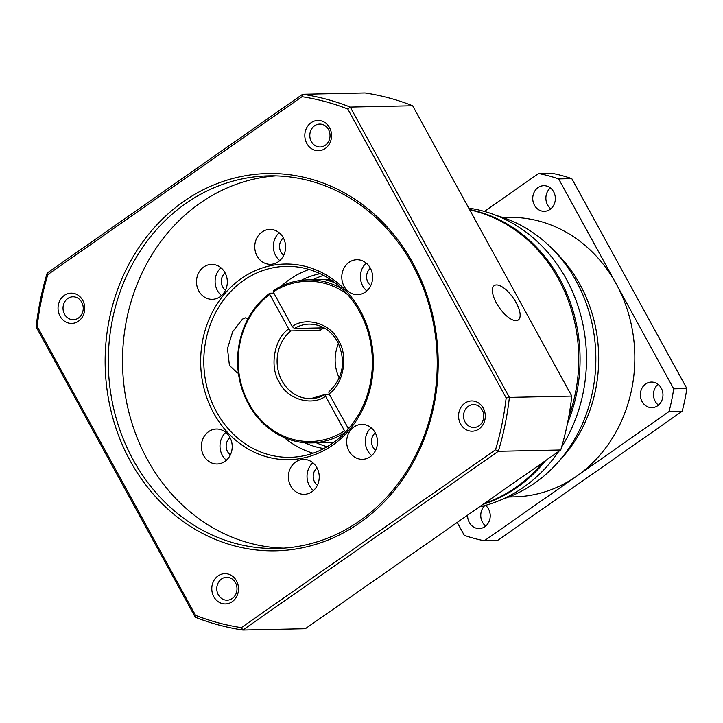<?xml version="1.0" encoding="UTF-8"?>
<svg xmlns="http://www.w3.org/2000/svg" width="723" height="723" viewBox="0 0 723 723"><rect width="100%" height="100%" fill="white"/><g stroke="black" fill="none" stroke-linecap="round" stroke-linejoin="round"><path stroke-width="1.08" d="M483.091 504.311A151.414 133.628 -91.2 0 0 545.63 460.542M567.483 423.371A151.414 133.628 -91.2 0 0 559.864 279.114A151.414 133.628 -91.2 0 0 469.534 209.516M479.385 506.913A151.414 133.628 -91.2 0 0 558.734 451.378M561.626 446.968A151.414 133.628 -91.2 0 0 566.281 278.979A151.414 133.628 -91.2 0 0 468.775 208.134M502.729 499.123A146.751 129.516 -91.2 0 0 557.035 463.362A146.751 129.516 -91.2 0 0 576.258 281.139A146.751 129.516 -91.2 0 0 552.526 249.074A146.751 129.516 -91.2 0 0 496.755 215.626M557.035 463.362L561.744 458.156A139.765 123.353 -91.2 0 0 580.045 284.618A139.765 123.353 -91.2 0 0 557.442 254.071L552.526 249.074M508.748 496.981L514.424 496.864A139.765 123.353 -91.2 0 0 576.71 476.141A139.765 123.353 -91.2 0 0 616.186 283.859A139.765 123.353 -91.2 0 0 508.54 217.397L502.856 217.515M485.504 505.377A12.815 11.306 88.8 0 1 488.522 509.037A12.815 11.306 88.8 0 1 488.875 521.898A12.815 11.306 88.8 0 1 479.195 528.567A12.815 11.306 88.8 0 1 469.326 522.467A12.815 11.306 88.8 0 1 467.627 515.138M484.871 505.549A12.815 11.306 -91.2 0 0 482.467 522.196A12.815 11.306 -91.2 0 0 485.711 526.037M534.442 205.224A12.815 11.306 88.8 0 1 534.089 192.363A12.815 11.306 88.8 0 1 543.777 185.694A12.815 11.306 88.8 0 1 553.637 191.785A12.815 11.306 88.8 0 1 553.999 204.645A12.815 11.306 88.8 0 1 544.311 211.315A12.815 11.306 88.8 0 1 534.442 205.224M550.393 187.944A12.815 11.306 -91.2 0 0 547.582 204.943A12.815 11.306 -91.2 0 0 550.836 208.793M642.069 401.572A12.815 11.306 88.8 0 1 641.717 388.712A12.815 11.306 88.8 0 1 651.396 382.051A12.815 11.306 88.8 0 1 661.265 388.143A12.815 11.306 88.8 0 1 661.617 401.003A12.815 11.306 88.8 0 1 651.938 407.664A12.815 11.306 88.8 0 1 642.069 401.572M658.02 384.293A12.815 11.306 -91.2 0 0 655.21 401.292A12.815 11.306 -91.2 0 0 658.454 405.142M457.216 522.422L464.311 535.363A186.353 164.464 -91.2 0 0 484.374 540.759L669.046 411.514A186.353 164.464 -91.2 0 0 673.709 388.811L558.653 178.897A186.353 164.464 -91.2 0 0 538.59 173.502L484.392 211.432M669.046 411.514L682.187 411.233L497.514 540.479L484.374 540.759M558.653 178.897L571.794 178.626A186.353 164.464 -91.2 0 0 551.73 173.222L538.59 173.502M571.794 178.626L686.85 388.531L673.709 388.811M682.187 411.233A186.353 164.464 -91.2 0 0 686.85 388.531M347.627 294.586A80.126 70.718 -91.2 0 0 273.258 291.975L292.191 326.516C306.263 316.231 330.827 323.714 338.563 340.632C348.522 355.996 343.506 384.184 329.092 393.836L348.504 428.802M329.092 393.836L328.829 391.92C343.344 377.939 346.272 361.211 337.614 341.735C330.782 330.14 321.31 324.266 309.209 324.112A37.271 32.897 88.8 0 0 294.378 328.477L323.949 327.853A37.271 32.897 88.8 0 0 320.452 330.303L290.89 330.917L288.703 328.956L269.769 294.415L269.778 293.213L273.89 293.122M484.184 503.551A151.414 133.628 -91.2 0 0 542.621 462.648M568.784 416.674A151.414 133.628 -91.2 0 0 558.545 279.141A151.414 133.628 -91.2 0 0 469.715 209.86M338.527 343.497A37.271 32.897 -91.2 0 0 339.259 378.03M334.613 282.476L326.001 279.991L331.333 280.117M345.214 432.408A81.527 71.957 88.8 0 1 311.27 442.892A81.527 71.957 88.8 0 1 248.486 404.13A81.527 71.957 88.8 0 1 269.778 293.213M273.258 291.975L273.267 290.773A81.527 71.957 88.8 0 1 307.844 279.873A81.527 71.957 88.8 0 1 342.196 288.92M292.191 326.516L294.378 328.477M319.168 327.953L320.452 330.303M345.847 431.993L344.537 430.818L325.603 396.276L325.612 394.27L329.29 394.189M348.025 428.377A80.126 70.718 -91.2 0 0 350.411 426.516M269.769 294.415A80.126 70.718 -91.2 0 0 248.875 403.407A80.126 70.718 -91.2 0 0 344.537 430.818M325.603 396.276C311.532 406.561 286.968 399.078 279.232 382.16C269.272 366.796 274.288 338.608 288.703 328.956M516.05 320.651A20.967 8.486 55 0 0 518.283 319.973A20.967 8.486 55 0 0 514.74 300.244A20.967 8.486 55 0 0 496.475 284.952A20.967 8.486 55 0 0 494.243 285.621A20.967 8.486 55 0 0 497.786 305.359A20.967 8.486 55 0 0 516.05 320.651M238.364 372.842L237.361 372.987L229.426 365.395L227.492 348.613L232.689 331.667L242.512 319.096L245.63 317.804L247.79 319.195M317.406 485.214A10.484 9.254 88.8 0 1 314.595 481.952A10.484 9.254 88.8 0 1 317.045 467.917M375.662 450.212A10.484 9.254 88.8 0 1 372.851 446.95A10.484 9.254 88.8 0 1 375.3 432.914M230.366 454.875A10.484 9.254 88.8 0 1 227.555 451.613A10.484 9.254 88.8 0 1 230.004 437.578M225.486 290.239A10.484 9.254 88.8 0 1 222.675 286.968A10.484 9.254 88.8 0 1 225.124 272.942M370.782 285.576A10.484 9.254 88.8 0 1 367.971 282.313A10.484 9.254 88.8 0 1 370.42 268.278M283.741 255.237A10.484 9.254 88.8 0 1 280.931 251.975A10.484 9.254 88.8 0 1 283.38 237.939M243.524 280.515A95.508 84.293 88.8 0 1 286.082 266.353A95.508 84.293 88.8 0 1 359.638 311.767A95.508 84.293 88.8 0 1 332.67 443.154A95.508 84.293 88.8 0 1 290.104 457.316A95.508 84.293 88.8 0 1 216.548 411.902A95.508 84.293 88.8 0 1 243.524 280.515M309.155 269.489A95.508 84.293 -91.2 0 0 280.967 286.398M130.321 461.102A188.685 166.525 88.8 0 1 183.606 201.518A188.685 166.525 88.8 0 1 413.014 263.262A188.685 166.525 88.8 0 1 359.729 522.837A188.685 166.525 88.8 0 1 130.321 461.102M412.363 264.455A186.353 164.464 -91.2 0 0 268.839 175.852A186.353 164.464 -91.2 0 0 128.016 272.797A186.353 164.464 -91.2 0 0 133.168 459.855A186.353 164.464 -91.2 0 0 276.683 548.468A186.353 164.464 -91.2 0 0 417.505 451.523A186.353 164.464 -91.2 0 0 412.363 264.455M213.809 596.728A15.138 13.366 88.8 0 1 218.084 575.897A15.138 13.366 88.8 0 1 236.493 580.849A15.138 13.366 88.8 0 1 232.219 601.681A15.138 13.366 88.8 0 1 213.809 596.728M235.463 582.747A11.451 10.113 -91.2 0 0 226.642 577.297A11.451 10.113 -91.2 0 0 217.994 583.262A11.451 10.113 -91.2 0 0 218.31 594.758A11.451 10.113 -91.2 0 0 227.13 600.198A11.451 10.113 -91.2 0 0 235.779 594.243A11.451 10.113 -91.2 0 0 235.463 582.747M460.587 424.012A15.138 13.366 88.8 0 1 464.862 403.181A15.138 13.366 88.8 0 1 483.271 408.134A15.138 13.366 88.8 0 1 478.997 428.965A15.138 13.366 88.8 0 1 460.587 424.012M482.25 410.031A11.451 10.113 -91.2 0 0 473.429 404.591A11.451 10.113 -91.2 0 0 464.772 410.547A11.451 10.113 -91.2 0 0 465.088 422.042A11.451 10.113 -91.2 0 0 473.908 427.492A11.451 10.113 -91.2 0 0 482.566 421.527A11.451 10.113 -91.2 0 0 482.25 410.031M306.841 143.516A15.138 13.366 88.8 0 1 311.116 122.684A15.138 13.366 88.8 0 1 329.525 127.637A15.138 13.366 88.8 0 1 325.251 148.468A15.138 13.366 88.8 0 1 306.841 143.516M328.495 129.534A11.451 10.113 -91.2 0 0 319.674 124.085A11.451 10.113 -91.2 0 0 311.026 130.041A11.451 10.113 -91.2 0 0 311.342 141.545A11.451 10.113 -91.2 0 0 320.162 146.986A11.451 10.113 -91.2 0 0 328.811 141.03A11.451 10.113 -91.2 0 0 328.495 129.534M60.063 316.222A15.138 13.366 88.8 0 1 64.338 295.391A15.138 13.366 88.8 0 1 82.747 300.343A15.138 13.366 88.8 0 1 78.473 321.175A15.138 13.366 88.8 0 1 60.063 316.222M81.717 302.241A11.451 10.113 -91.2 0 0 72.896 296.801A11.451 10.113 -91.2 0 0 64.239 302.756A11.451 10.113 -91.2 0 0 64.555 314.252A11.451 10.113 -91.2 0 0 73.375 319.702A11.451 10.113 -91.2 0 0 82.033 313.737A11.451 10.113 -91.2 0 0 81.717 302.241M241.337 278.554A97.831 86.344 88.8 0 1 360.289 310.565A97.831 86.344 88.8 0 1 332.661 445.16A97.831 86.344 88.8 0 1 213.71 413.149A97.831 86.344 88.8 0 1 241.337 278.554M290.745 486.01A17.469 15.418 88.8 0 1 290.257 468.468A17.469 15.418 88.8 0 1 303.461 459.385A17.469 15.418 88.8 0 1 316.918 467.691A17.469 15.418 88.8 0 1 317.397 485.223A17.469 15.418 88.8 0 1 304.202 494.315A17.469 15.418 88.8 0 1 290.745 486.01M312.842 462.729A17.469 15.418 -91.2 0 0 309.363 485.612A17.469 15.418 -91.2 0 0 313.43 490.574M349.001 451.007A17.469 15.418 88.8 0 1 348.513 433.466A17.469 15.418 88.8 0 1 361.717 424.383A17.469 15.418 88.8 0 1 375.174 432.688A17.469 15.418 88.8 0 1 375.653 450.221A17.469 15.418 88.8 0 1 362.458 459.313A17.469 15.418 88.8 0 1 349.001 451.007M371.098 427.727A17.469 15.418 -91.2 0 0 367.618 450.61A17.469 15.418 -91.2 0 0 371.685 455.571M203.705 455.671A17.469 15.418 88.8 0 1 203.217 438.129A17.469 15.418 88.8 0 1 216.421 429.037A17.469 15.418 88.8 0 1 229.878 437.352A17.469 15.418 88.8 0 1 230.357 454.884A17.469 15.418 88.8 0 1 217.162 463.976A17.469 15.418 88.8 0 1 203.705 455.671M225.802 432.39A17.469 15.418 -91.2 0 0 222.323 455.273A17.469 15.418 -91.2 0 0 226.389 460.235M301.256 280.352A88.513 78.12 88.8 0 1 320.135 273.692M312.905 279.765A88.513 78.12 88.8 0 1 323.552 275.409M198.825 291.026A17.469 15.418 88.8 0 1 198.337 273.493A17.469 15.418 88.8 0 1 211.541 264.401A17.469 15.418 88.8 0 1 224.998 272.707A17.469 15.418 88.8 0 1 225.477 290.248A17.469 15.418 88.8 0 1 212.282 299.331A17.469 15.418 88.8 0 1 198.825 291.026M220.922 267.745A17.469 15.418 -91.2 0 0 217.442 290.637A17.469 15.418 -91.2 0 0 221.509 295.599M344.121 286.371A17.469 15.418 88.8 0 1 343.633 268.829A17.469 15.418 88.8 0 1 356.837 259.738A17.469 15.418 88.8 0 1 370.293 268.052A17.469 15.418 88.8 0 1 370.772 285.585A17.469 15.418 88.8 0 1 357.578 294.677A17.469 15.418 88.8 0 1 344.121 286.371M366.218 263.091A17.469 15.418 -91.2 0 0 362.738 285.974A17.469 15.418 -91.2 0 0 366.805 290.935M257.081 256.023A17.469 15.418 88.8 0 1 256.602 238.491A17.469 15.418 88.8 0 1 269.796 229.399A17.469 15.418 88.8 0 1 283.253 237.704A17.469 15.418 88.8 0 1 283.741 255.246A17.469 15.418 88.8 0 1 270.538 264.329A17.469 15.418 88.8 0 1 257.081 256.023M279.186 232.752A17.469 15.418 -91.2 0 0 275.698 255.635A17.469 15.418 -91.2 0 0 279.765 260.596M275.96 175.87A186.353 164.464 -91.2 0 0 147.402 459.557A186.353 164.464 -91.2 0 0 283.805 548.142M571.794 396.087L509.381 397.406L350.248 107.085A270.212 238.473 88.8 0 0 302.63 94.27L365.043 92.96A270.212 238.473 88.8 0 1 412.67 105.775L571.794 396.087A270.212 238.473 88.8 0 1 560.732 449.977L305.323 628.73L242.901 630.04L498.319 451.288L560.732 449.977M347.799 109.037L506.154 397.939A267.881 236.421 88.8 0 1 495.508 449.769L241.337 627.645A267.881 236.421 88.8 0 1 195.544 615.327L37.189 326.416L36.15 326.913A270.212 238.473 88.8 0 1 47.212 273.023L302.63 94.27L301.997 96.71A267.881 236.421 88.8 0 1 347.799 109.037L350.248 107.085L412.67 105.775M506.154 397.939L509.381 397.406A270.212 238.473 88.8 0 1 498.319 451.288L495.508 449.769M241.337 627.645L242.901 630.04A270.212 238.473 88.8 0 1 195.282 617.225L36.15 326.913M195.544 615.327L195.282 617.225M37.189 326.416A267.881 236.421 88.8 0 1 47.826 274.595L47.212 273.023M47.826 274.595L301.997 96.71M284.148 437.505A95.508 84.293 -91.2 0 0 313.023 453.213M327.158 446.687A88.513 78.12 88.8 0 1 316.34 442.783M323.814 448.549A88.513 78.12 88.8 0 1 304.672 442.693M325.233 394.487A37.271 32.897 88.8 0 1 310.782 398.635A37.271 32.897 88.8 0 1 282.078 380.913A37.271 32.897 88.8 0 1 290.89 330.917M330.266 279.403L307.844 279.873M333.701 442.422L311.27 442.892M325.386 394.324L310.782 398.635"/></g></svg>
